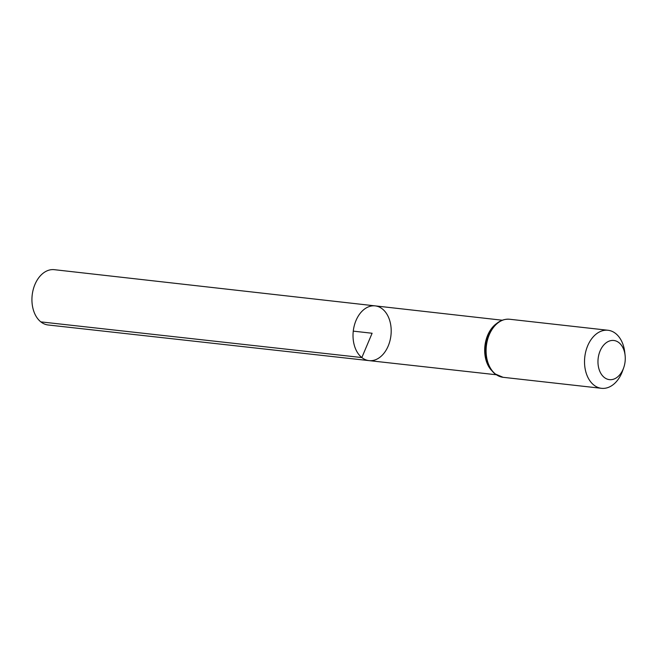 <?xml version="1.0" encoding="UTF-8"?>
<svg xmlns="http://www.w3.org/2000/svg" width="658" height="658" viewBox="0 0 658 658"><rect width="100%" height="100%" fill="white"/><g stroke="black" fill="none" stroke-linecap="round" stroke-linejoin="round"><path stroke-width="0.99" d="M361.842 357.557A27.546 18.959 -83.6 0 1 354.275 325.644A27.546 18.959 -83.6 0 1 375.183 305.88A27.546 18.959 -83.6 0 1 390.951 335.358A27.546 18.959 -83.6 0 1 369.056 360.625A27.546 18.959 -83.6 0 1 361.842 357.557A27.546 18.959 -83.6 0 1 354.275 325.644A27.546 18.959 -83.6 0 1 375.183 305.88L54.318 269.681A27.825 19.148 -83.6 0 0 33.196 289.652A27.825 19.148 -83.6 0 0 40.837 321.877A27.825 19.148 -83.6 0 0 48.124 324.978L369.056 360.625A27.546 18.959 -83.6 0 1 361.842 357.557M604.274 377.445A19.699 13.563 -83.6 0 1 604.118 344.619A19.699 13.563 -83.6 0 1 625.1 355.32A19.699 13.563 -83.6 0 1 623.718 367.666A19.699 13.563 -83.6 0 1 604.274 377.445M623.718 367.666L622.698 370.569A29.207 20.11 -83.6 0 1 601.519 388.319A29.207 20.11 -83.6 0 1 593.878 385.07A29.207 20.11 -83.6 0 1 585.85 351.24A29.207 20.11 -83.6 0 1 608.017 330.267A29.207 20.11 -83.6 0 1 624.755 352.26L625.1 355.32M353.264 331.139L372.107 333.252L361.842 357.557L40.837 321.877M491.271 370.109A27.43 18.885 -83.6 0 1 496.469 323.654M495.449 374.048A29.207 20.11 -83.6 0 1 487.422 340.227A29.207 20.11 -83.6 0 1 509.588 319.245C502.408 318.768 496.346 322.165 491.394 329.444C488.285 334.231 486.369 339.717 485.637 345.911C484.576 358.092 487.652 367.394 494.874 373.818L503.09 377.305A29.207 20.11 -83.6 0 1 495.449 374.048M493.78 372.551A28.319 19.493 -83.6 0 1 485.645 345.96A28.319 19.493 -83.6 0 1 499.463 321.828M502.243 320.216L375.183 305.88M496.132 374.739L369.056 360.625M608.017 330.267L509.588 319.245M601.519 388.319L503.09 377.305"/></g></svg>
